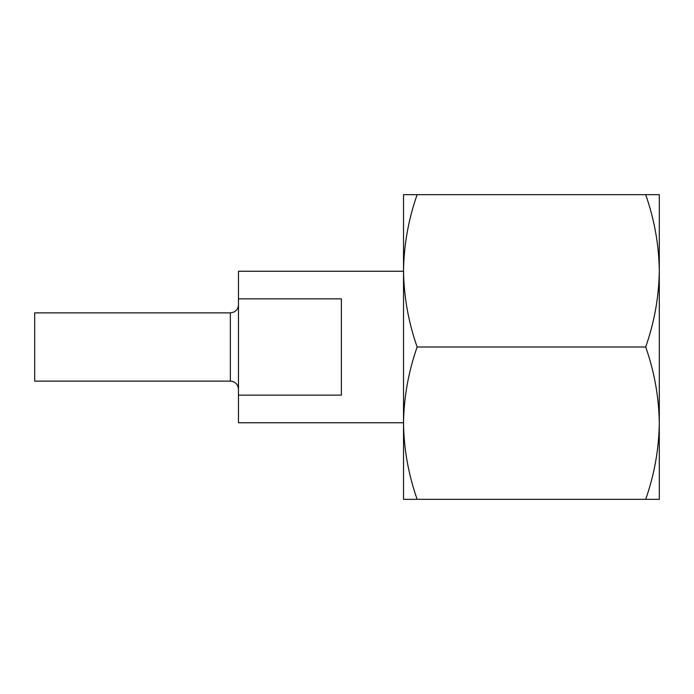 <?xml version="1.0" encoding="UTF-8"?>
<svg xmlns="http://www.w3.org/2000/svg" width="694" height="694" viewBox="0 0 694 694"><rect width="100%" height="100%" fill="white"/><g stroke="black" fill="none" stroke-linecap="round" stroke-linejoin="round"><path stroke-width="1.04" d="M417.137 499.324L403.526 499.324L403.526 270.834C403.891 296.806 408.428 322.19 417.137 347C408.419 371.871 403.882 397.254 403.526 423.167C403.891 449.131 408.428 474.514 417.137 499.324L659.3 499.324L659.3 194.676L417.137 194.676C408.419 219.547 403.882 244.93 403.526 270.834L403.526 194.676L417.137 194.676M659.3 445.99L659.3 459.619M659.3 270.972L659.3 270.834C658.936 244.869 654.399 219.486 645.698 194.676M645.698 499.324C654.407 474.453 658.944 449.07 659.3 423.167C658.936 397.194 654.399 371.811 645.698 347C654.407 322.129 658.944 296.746 659.3 270.834M645.698 347L417.137 347M403.526 422.759L238.476 422.759L238.476 395.138L341.379 395.138L341.379 298.862L238.476 298.862L238.476 271.241L403.526 271.241M230.356 381.119L230.356 312.881L34.7 312.881L34.7 381.119L230.356 381.119C235.283 381.605 237.999 384.311 238.476 389.247M238.476 298.862L238.476 395.138M230.356 312.881L233.93 312.048C236.828 310.487 238.346 308.049 238.476 304.753"/></g></svg>
